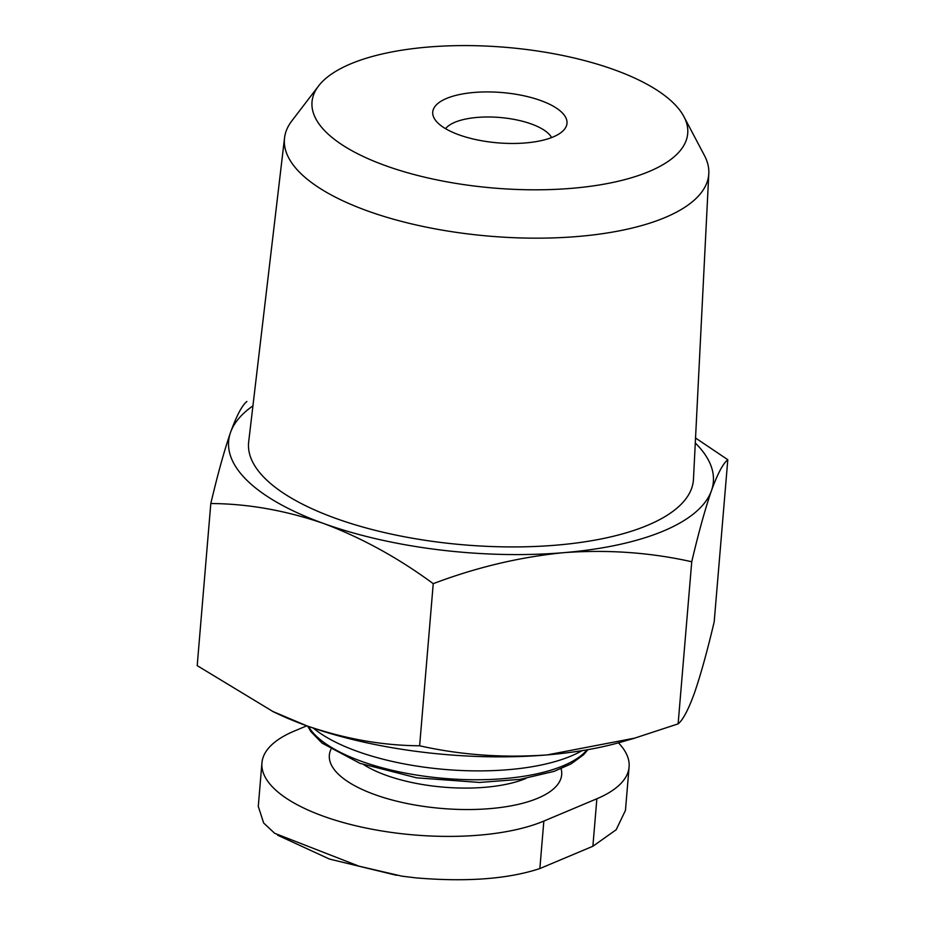<?xml version="1.0" encoding="UTF-8"?>
<svg xmlns="http://www.w3.org/2000/svg" width="925" height="925" viewBox="0 0 925 925"><rect width="100%" height="100%" fill="white"/><g stroke="black" fill="none" stroke-linecap="round" stroke-linejoin="round"><path stroke-width="1.39" d="M306.788 725.813L294.162 731.12A157.62 59.05 -175.2 0 0 261.937 762.905A157.62 59.05 -175.2 0 0 366.277 828.095A157.62 59.05 -175.2 0 0 543.842 821.076L596.868 798.761L592.879 846.259L539.853 868.563C508.068 879.039 466.755 882.149 415.892 877.871L401.889 876.16L358.946 866.158L274.656 833.286L263.66 823.019L258.376 806.681M618.443 742.833A157.62 59.05 -175.2 0 1 629.093 766.975A157.62 59.05 -175.2 0 1 596.868 798.761M272.123 711.128A243.217 91.112 4.8 0 0 275.546 712.805A243.217 91.112 4.8 0 0 306.718 725.79C344.782 738.878 382.418 745.55 419.626 745.781C460.754 755.02 503.269 758.061 547.184 754.904L634.77 738.104L678.118 723.87C682.939 720.032 688.385 709.718 694.467 692.929C700.653 675.007 707.22 651.304 714.192 621.831L727.802 459.713C722.992 463.552 717.546 473.866 711.452 490.655C705.278 508.577 698.699 532.28 691.738 561.752C650.61 552.514 608.083 549.473 564.169 552.63C520.197 556.931 476.548 567.279 433.235 583.663C398.166 557.844 361.663 537.795 323.704 523.515C285.64 510.427 248.016 503.755 210.808 503.524C217.768 474.039 224.347 450.348 230.533 432.426C236.615 415.672 242.061 405.347 246.883 401.485M210.808 503.524L197.198 665.642L272.968 711.533L306.718 725.79A243.217 91.112 4.8 0 0 547.184 754.904A243.217 91.112 4.8 0 0 621.808 741.885L634.77 738.138M313.321 728.102A153.018 57.327 4.8 0 0 445.133 769.473A153.018 57.327 4.8 0 0 581.998 750.661M419.626 745.781L433.235 583.663M695.542 437.999L727.802 459.713M678.118 723.87L691.738 561.752M540.663 100.524A67.363 25.241 4.8 0 0 464.13 93.679A67.363 25.241 4.8 0 0 434.091 118.076A67.363 25.241 4.8 0 0 497.754 142.843A67.363 25.241 4.8 0 0 564.655 129.037A67.363 25.241 4.8 0 0 540.663 100.524M614.015 69.664A188.503 70.612 4.8 0 0 318.582 85.944A188.503 70.612 4.8 0 0 493.962 188.064A188.503 70.612 4.8 0 0 683.91 116.619A188.503 70.612 4.8 0 0 614.015 69.664M318.582 85.944L291.849 120.863A212.9 79.747 4.8 0 0 284.542 137.906A212.9 79.747 4.8 0 0 489.915 236.199A212.9 79.747 4.8 0 0 708.804 173.53A212.9 79.747 4.8 0 0 704.445 155.504L683.91 116.619M284.542 137.906L248.686 441.815A223.191 83.608 4.8 0 0 463.992 544.86A223.191 83.608 4.8 0 0 693.472 479.173L708.804 173.53M252.93 405.855A243.217 91.112 4.8 0 0 230.533 432.426A243.217 91.112 4.8 0 0 323.704 523.515A243.217 91.112 4.8 0 0 564.169 552.63A243.217 91.112 4.8 0 0 711.452 490.655A243.217 91.112 4.8 0 0 695.288 442.994M625.3 810.728L616.166 829.748L592.879 846.259M551.589 137.571A54.725 20.5 4.8 0 0 531.308 123.973A54.725 20.5 4.8 0 0 445.561 128.667M330.919 749.377A116.573 43.672 4.8 0 0 441.861 808.462A116.573 43.672 4.8 0 0 561.105 768.698M363.907 764.778A100.154 37.52 4.8 0 0 526.013 778.399M308.453 726.403A144.485 54.124 4.8 0 0 444.382 778.422A144.485 54.124 4.8 0 0 587.086 749.805M543.842 821.076L539.853 868.563M275.546 712.805L272.956 711.556M307.643 726.113L310.973 731.71L322.097 743.145L359.998 763.356L416.632 777.821L479.532 782.446L520.162 779.336L554.087 771.357L570.956 763.969L583.559 754.777L587.942 749.655M629.093 766.975L625.427 810.728M261.937 762.905L258.26 806.669M396.721 875.339L329.473 859.071L277.604 835.183"/></g></svg>

